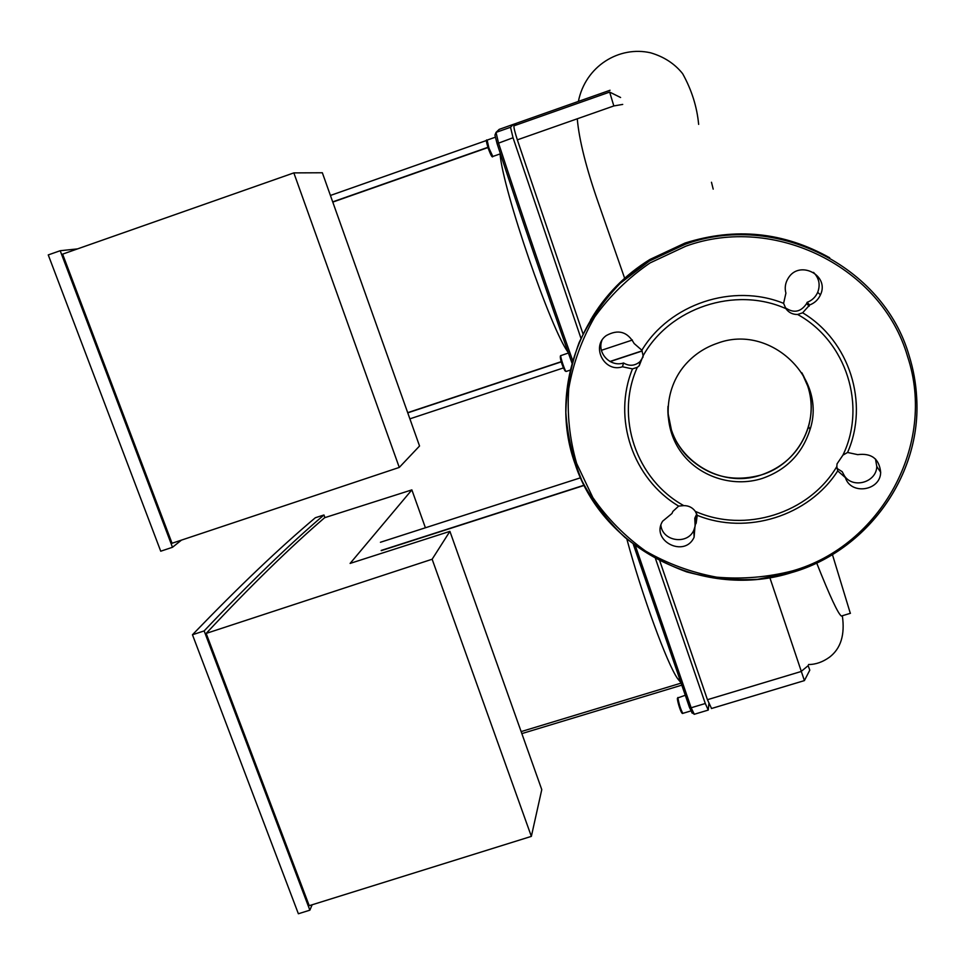<?xml version="1.0" encoding="UTF-8"?>
<svg xmlns="http://www.w3.org/2000/svg" width="965" height="965" viewBox="0 0 965 965"><rect width="100%" height="100%" fill="white"/><g stroke="black" fill="none" stroke-linecap="round" stroke-linejoin="round"><path stroke-width="1.45" d="M769.865 577.685L804.4 680.602L809.768 670.217M809.768 670.084L808.151 665.657L801.107 671.507L707.442 699.709L711.543 708.491M659.771 560.858L707.442 699.709M620.591 97.501L609.651 92.085L613.824 105.945L622.715 104.413M519.423 122.229L516.528 123.243L513.971 125.824C513.621 127.115 514.755 131.783 517.337 139.853L583.005 333.902M324.928 517.614L323.963 514.984C289.247 544.525 249.308 583.174 204.146 630.917L309.861 910.176L312.153 904.772M411.862 489.882L350.114 563.415L449.907 531.353L432.139 559.23L531.353 836.378L309.222 905.689L206.172 633.414C250.755 585.827 290.248 547.264 324.638 517.71L411.862 489.882L425.408 527.783M204.146 630.917L192.457 634.753C238.946 586.539 279.91 547.529 315.35 517.735L323.963 514.984M309.861 910.176L298.378 913.759L192.457 634.753M432.139 559.23L206.172 633.414M531.353 836.378L541.775 789.611L449.907 531.353M584.187 485.407L381.272 550.641M680.518 682.146L677.707 678.745C667.346 664.475 641.785 594.717 626.852 539.049M633.281 544.212L689.505 707.514L692.303 713.051M694.305 714.257L691.145 707.767L635.392 545.792M708.889 703.618L708.262 710.071L705.294 703.509L655.488 558.602M801.867 372.804C811.36 389.848 813.579 407.773 808.549 426.554C800.902 450.486 785.124 466.614 761.228 474.949C716.452 490.739 665.126 453.055 667.997 406.325L668.202 414.033L671.399 429.907C674.728 439.956 680.072 448.822 687.406 456.505C708.322 476.517 732.93 482.669 761.228 474.949C797.56 464.249 820.069 422.453 808.007 386.712L801.867 372.804M762.169 478.471C786.354 470.039 802.313 453.731 810.045 429.546C827.367 377.58 769.877 323.565 717.646 343.178C704.498 347.617 693.473 355.06 684.571 365.506C664.33 389.51 662.666 425.613 680.277 450.969C697.792 476.396 732.278 488.001 762.169 478.471M875.496 459.026L876.775 466.445C876.63 482.138 853.386 489.074 844.568 476.107M845.376 477.591C850.768 495.359 880.502 490.944 880.671 472.283C879.236 458.797 871.576 452.911 857.68 454.636L847.572 452.476C869.296 403.322 849.634 340.826 802.639 312.793L809.671 304.976C814.665 303.046 818.26 299.657 820.467 294.808C829.9 275.375 799.418 259.537 788.296 278.089C785.293 282.817 784.509 287.847 785.908 293.167L783.604 303.336C732.749 282.745 669.614 304.084 641.87 350.235L634.138 343.516C627.491 331.634 618.203 328.993 606.285 335.567C590.652 346.531 604.452 373.045 622.461 366.772L632.485 368.895C612.196 418.52 632.944 478.893 678.66 506.094L672.895 511.402L671.954 513.501L662.593 521.233C650.362 540.858 684.8 558.301 694.112 537.191L695.077 524.996L696.163 523.199L697.237 515.334C746.645 535.442 808.706 516.227 837.716 470.908L845.376 477.591L842.168 471.656L836.957 468.399M813.519 272.383C819.128 278.113 820.515 284.772 817.693 292.371C815.534 297.136 812.011 300.453 807.114 302.347L806.631 303.541C800.829 312.117 793.712 313.516 785.293 307.714M643.124 356.869L640.085 361.561C634.922 365.952 629.409 366.435 623.559 362.985C610.616 367.412 596.949 353.335 601.846 340.597M696.778 513.887L694.776 518.241L695.077 524.996M695.27 525.684L693.835 530.207C687.526 545.116 662.557 541.425 660.892 525.358M697.237 515.334L695.283 511.341C692.46 507.494 688.624 505.588 683.775 505.624L678.66 506.094M632.485 368.895L637.298 367.339L639.216 365.771L643.112 355.796L641.87 350.235M623.559 362.985L622.461 366.772M809.671 304.976L807.114 302.347M783.604 303.336L785.86 308.619C788.731 312.612 792.651 314.566 797.645 314.481L802.639 312.793M695.283 511.341C744.823 533.524 808.96 513.669 836.836 466.529L837.716 470.908M847.572 452.476L842.94 455.118C866.811 405.879 846.486 341.32 797.645 314.481M785.86 308.619C734.896 285.869 669.662 307.895 643.112 355.796M842.94 455.118L837.041 463.851L836.836 466.529M637.298 367.339C614.838 417.145 636.261 479.533 683.775 505.624M77.489 248.898L60.204 250.719L172.482 547.288L181.468 540.111M399.281 467.422L172.047 543.259L62.616 254.133L293.843 172.892L399.281 467.422L419.546 445.999L322.346 172.759L293.843 172.892M60.204 250.719L48.25 254.917L160.733 551.208L172.482 547.288M487.964 147.536L332.78 202.095L487.964 147.548M568.144 352.322C551.22 330.332 502.874 190.069 500.051 153.93M495.998 132.495L494.936 135.112L497.096 143.676C521.631 218.572 546.588 291.72 571.98 363.105M572.691 360.596C547.517 289.717 522.777 217.137 498.459 142.88L496.046 132.386L499.243 129.346L502.524 128.188M580.954 338.293L513.03 137.754L510.533 127.271L513.38 124.352L516.444 123.303M816.679 562.993C829.84 596.129 838.078 613.8 841.371 616.044L841.938 615.875M609.952 361.477L642.111 350.838M609.651 92.085L513.971 125.824M517.337 139.853L613.824 105.945M632.389 340.03L601.424 350.307M682.93 713.328L682.846 713.352C680.687 709.504 679.034 704.353 677.888 697.9L685.162 695.307M677.37 698.889C678.238 704.076 679.674 708.672 681.688 712.689M381.199 550.448L584.09 485.202M705.294 703.509L691.145 707.767L689.505 707.514M909.114 355.59C913.385 369.233 915.906 383.153 916.666 397.375C921.744 475.275 867.27 550.303 793.061 572.124C705.234 600.99 602.92 550.086 574.995 463.683C548.771 391.006 580.11 302.178 649.421 261.008L685.162 244.302C774.726 211.637 883.204 265.52 909.114 355.59M907.522 356.411C881.853 267.233 774.461 213.88 685.777 246.208L650.133 262.89C628.384 277.763 609.916 295.785 594.717 316.942C581.786 339.427 573.126 363.298 568.759 388.569C566.962 414.069 569.591 439.027 576.636 463.441L592.824 497.542C607.287 518.41 624.874 536.25 645.597 551.075C667.72 563.801 691.398 572.498 716.645 577.167C742.266 579.374 767.597 577.275 792.627 570.846C880.647 545.816 937.039 444.443 907.522 356.411M829.695 257.776C783.676 232.01 735.475 227.089 685.066 243.035L649.94 259.452C624.946 274.916 605.139 295.133 590.52 320.103M566.25 371.392L566.178 371.453C565.249 372.092 559.941 356.302 560.834 355.554L560.979 355.506M560.255 356.978L564.851 370.729M500.425 153.809L492.826 156.475L488.966 148.176L487.132 140.106M332.708 201.878L487.892 147.319M407.749 412.851L561.328 361.851M488.266 148.477L491.366 155.654M513.03 137.754L497.096 143.676M510.533 127.271L496.046 132.386M832.421 554.561L850.322 613.318M804.4 680.602L711.398 708.539M642.171 350.995L610.157 361.586M610.049 90.252L516.528 123.243M690.844 710.952L682.846 713.352C681.423 715.041 677.346 701.664 677.37 698.395L677.985 697.466M380.427 542.27L580.556 477.784M677.707 678.745L679.686 679.794M521.136 731.603L680.88 683.184M521.848 733.605L681.592 685.21M691.748 712.749L693.726 713.811M708.262 710.071L694.185 714.305M808.549 426.554L810.045 429.546M685.066 243.035L649.94 259.452L649.421 261.008L620.254 283.276C603.209 300.923 589.494 320.706 579.096 342.611C570.822 365.325 566.407 388.642 565.852 412.586C567.553 436.409 572.993 459.304 582.172 481.258C593.354 502.246 607.588 520.955 624.874 537.372C643.607 552.149 664.234 563.656 686.754 571.919C709.975 578.107 733.641 580.568 757.754 579.29L793.073 572.173C867.306 550.364 921.78 475.299 916.666 397.375M696.163 523.199L695.849 516.456M694.112 537.191L693.835 530.207M639.216 365.771L640.085 361.561M809.177 306.195L806.631 303.541M820.467 294.808L817.693 292.371M880.671 472.283L876.775 466.445M568.397 353.009L560.593 355.687C559.085 357.098 563.994 371.706 566.178 371.453L570.194 370.126M492.801 156.475C492.331 157.995 490.823 155.317 488.266 148.453C486.251 141.891 485.853 139.117 487.096 140.118L495.274 137.235M330.416 195.461L486.746 140.395M407.688 412.67L561.268 361.658M409.884 418.846L563.439 367.918M494.936 135.112L495.95 132.989M513.38 124.352L499.243 129.346M713.195 189.14L711.482 182.252M698.648 124.389C697.007 106.838 691.676 89.938 682.641 73.678C674.692 63.726 664.041 56.778 650.7 52.834C619.301 45.56 585.429 65.994 578.397 101.421M577.263 118.792C579.121 140.058 586.298 168.501 598.795 204.11L624.645 278.234M850.454 613.282L841.371 616.044M808.501 664.523C815.678 664.535 822.699 662.074 829.55 657.153C840.841 648.504 845.099 634.705 842.324 615.754"/></g></svg>
